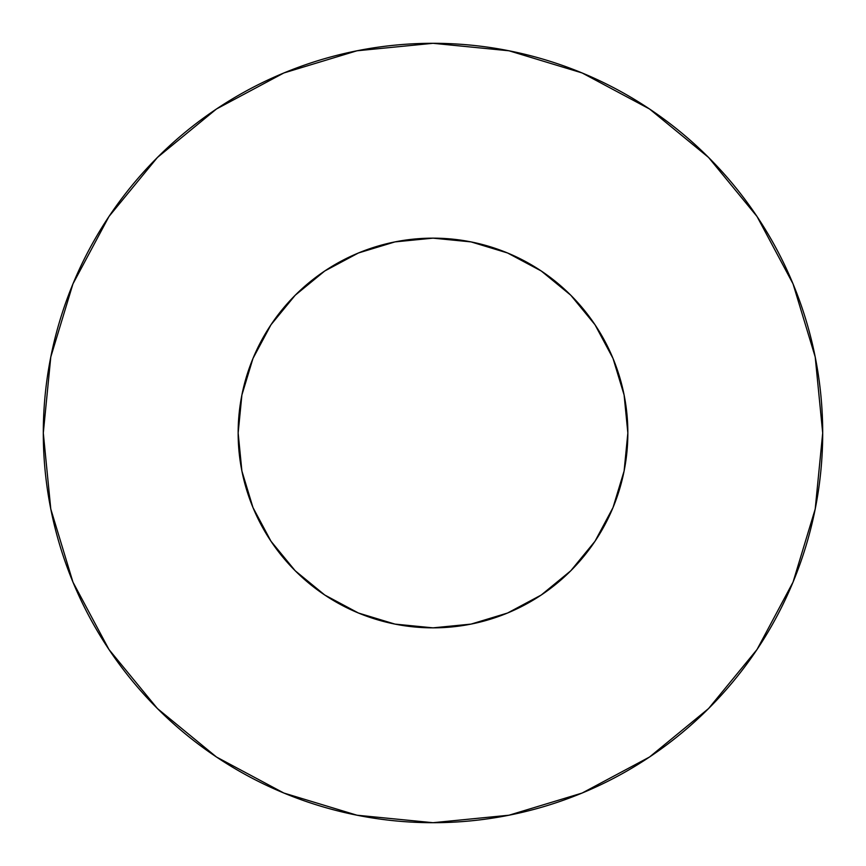 <?xml version="1.0" encoding="UTF-8"?>
<svg xmlns="http://www.w3.org/2000/svg" width="866" height="866" viewBox="0 0 866 866"><rect width="100%" height="100%" fill="white"/><g stroke="black" fill="none" stroke-linecap="round" stroke-linejoin="round"><path stroke-width="1.3" d="M238.15 433A194.85 194.85 0 0 1 433 238.15A194.85 194.85 0 0 1 627.85 433A194.85 194.85 0 0 1 433 627.85A194.85 194.85 0 0 1 238.15 433L241.895 471.017L252.98 507.563L270.993 541.25L295.219 570.781L324.75 595.007L358.437 613.02L394.983 624.105L433 627.85L471.017 624.105L507.563 613.02L541.25 595.007L570.781 570.781L595.007 541.25L613.02 507.563L624.105 471.017L627.85 433L624.105 394.983L613.02 358.437L595.007 324.75L570.781 295.219L541.25 270.993L507.563 252.98L471.017 241.895L433 238.15L394.983 241.895L358.437 252.98L324.75 270.993L295.219 295.219L270.993 324.75L252.98 358.437L241.895 394.983L238.15 433M43.3 433A389.7 389.7 0 0 1 433 43.3A389.7 389.7 0 0 1 822.7 433A389.7 389.7 0 0 1 433 822.7A389.7 389.7 0 0 1 43.3 433L50.791 509.024L72.961 582.136L108.975 649.511L157.439 708.561L216.489 757.025L283.864 793.04L356.976 815.209L433 822.7L509.024 815.209L582.136 793.04L649.511 757.025L708.561 708.561L757.025 649.511L793.04 582.136L815.209 509.024L822.7 433L815.209 356.976L793.04 283.864L757.025 216.489L708.561 157.439L649.511 108.975L582.136 72.961L509.024 50.791L433 43.3L356.976 50.791L283.864 72.961L216.489 108.975L157.439 157.439L108.975 216.489L72.961 283.864L50.791 356.976L43.3 433M622.762 477.253L613.02 507.563M501.63 615.369L471.017 624.105M388.747 622.762L358.437 613.02M250.631 501.63L241.895 471.017M243.238 388.747L252.98 358.437M364.37 250.631L394.983 241.895M477.253 243.238L507.563 252.98M615.369 364.37L624.105 394.983M757.025 216.489L708.561 157.439L649.608 109.051M216.489 108.975L157.439 157.439L109.051 216.392M108.975 649.511L157.439 708.561L216.392 756.949M649.511 757.025L708.561 708.561L756.949 649.608"/></g></svg>

